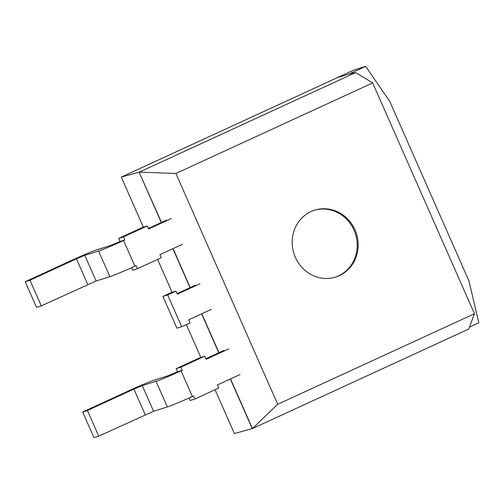 <?xml version="1.0" encoding="UTF-8"?>
<svg xmlns="http://www.w3.org/2000/svg" width="504" height="504" viewBox="0 0 504 504"><rect width="100%" height="100%" fill="white"/><g stroke="black" fill="none" stroke-linecap="round" stroke-linejoin="round"><path stroke-width="0.76" d="M161.318 222.491L139.123 172.166L161.501 222.403M173.067 248.629L190.235 287.545M201.795 313.772L218.963 352.687M230.53 378.914L252.428 428.57L468.733 329.043L474.466 313.753L372.664 82.933L355.616 72.576L139.318 172.103L175.902 173.471L277.71 404.284L252.428 428.57L234.385 433.541L215.063 389.731M172.885 248.711L190.052 287.633M201.619 313.853L218.78 352.775M230.347 378.995L252.239 428.627M139.123 172.166L121.275 177.074L143.369 227.172M355.616 72.576L349.184 73.968L337.113 77.761L121.275 177.074M157.601 259.447L172.097 292.314M186.335 324.589L200.831 357.456M372.664 82.933L175.902 173.471M277.71 404.284L474.466 313.753M295.375 257.33A35.066 32.785 -107.4 0 1 314.672 210.155A35.066 32.785 -107.4 0 1 356.46 233.787A35.066 32.785 -107.4 0 1 335.696 277.068A35.066 32.785 -107.4 0 1 295.375 257.33M314.2 210.307A35.066 32.785 -107.4 0 1 355.509 234.083A35.066 32.785 -107.4 0 1 335.217 277.213M365.684 66.345L353.613 70.138L336.918 77.824L348.989 74.031L365.684 66.345L389.806 101.525L468.985 281.049L478.8 322.812L469.451 327.115M199.987 357.72L176.142 368.689L180.892 367.196L204.737 356.227L199.987 357.72M224.003 350.368L205.846 358.728M176.142 368.689L177.496 371.769L167.964 375.808L154.186 380.136A21.042 0.882 -23.8 0 0 129.169 390.606L82.662 412.007L93.971 437.655L98.727 436.162L153.569 411.27L167.353 406.942A21.042 0.882 -23.8 0 0 192.364 396.472L193.561 395.924L194.916 398.998L190.166 400.491L189.057 397.977M228.753 348.875L206.098 359.302L204.737 356.227M180.892 367.196L182.246 370.276L181.056 370.824L192.364 396.472M194.916 398.998L218.768 388.023L217.407 384.949L240.068 374.522M177.496 371.769L182.246 370.276M82.662 412.007L87.412 410.514L133.919 389.113L142.26 385.623L156.038 381.295A21.042 0.882 -23.8 0 0 181.056 370.824M87.412 410.514L98.727 436.162M176.009 291.085L171.259 292.578L162.912 296.415L167.662 294.922L176.009 291.085L177.364 294.16L200.025 283.733M167.662 294.922L181.686 326.724L190.033 322.888L188.679 319.807L211.333 309.38M181.686 326.724L176.936 328.217L162.912 296.415M195.268 285.226L177.112 293.586M142.525 227.436L118.679 238.411L123.43 236.918L147.281 225.943L142.525 227.436M166.541 220.084L148.384 228.444M118.679 238.411L120.034 241.485L110.502 245.524L96.724 249.852A21.042 0.882 -23.8 0 0 71.707 260.322L25.2 281.723L36.509 307.371L41.265 305.878L96.107 280.986L109.891 276.658A21.042 0.882 -23.8 0 0 134.908 266.188L136.099 265.639L137.453 268.714L132.703 270.207L131.594 267.693M171.291 218.591L148.636 229.018L147.281 225.943M123.43 236.918L124.784 239.992L123.593 240.54L134.908 266.188M137.453 268.714L161.305 257.746L159.944 254.665L182.606 244.238M120.034 241.485L124.784 239.992M25.2 281.723L29.95 280.23L76.457 258.829L84.798 255.339L98.576 251.011A21.042 0.882 -23.8 0 0 123.593 240.54M29.95 280.23L41.265 305.878M156.038 381.295L167.353 406.942M142.26 385.623L153.569 411.27M133.919 389.113L145.234 414.761M98.576 251.011L109.891 276.658M84.798 255.339L96.107 280.986M76.457 258.829L87.772 284.476"/></g></svg>
